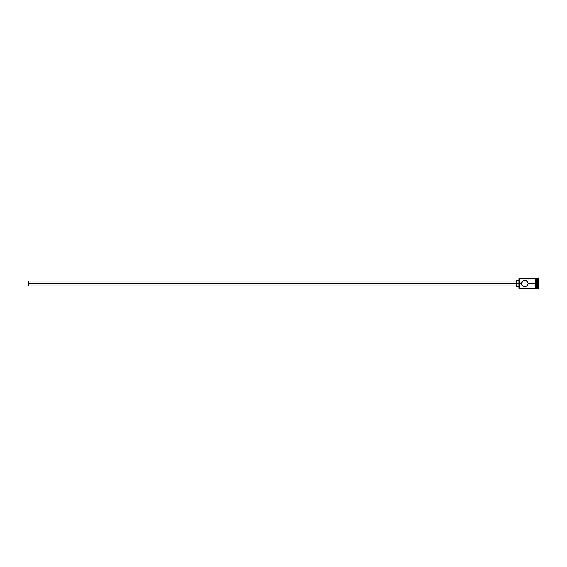 <?xml version="1.0" encoding="UTF-8"?>
<svg xmlns="http://www.w3.org/2000/svg" width="567" height="567" viewBox="0 0 567 567"><rect width="100%" height="100%" fill="white"/><g stroke="black" fill="none" stroke-linecap="round" stroke-linejoin="round"><path stroke-width="0.85" d="M519.188 283.5L519.025 288.447L519.025 283.5L28.35 283.5L28.35 285.952L28.35 283.5L516.572 283.5L516.572 286.363L516.572 283.5L519.025 283.5L519.025 278.553L519.188 288.61L519.188 283.5L521.477 283.5L522.675 280.97L522.037 281.664L523.192 280.622L524.751 280.226L526.304 280.622L527.452 281.664L528.019 283.5L527.452 285.336L526.02 286.512L524.744 286.774L522.923 286.215L522.037 285.336L521.477 283.5L519.188 283.5L519.188 278.39L519.188 283.5M536.772 278.39L536.772 288.61L537.013 278.39L537.013 283.5L537.835 283.5L537.835 288.61L538.239 277.979L538.239 283.5L538.65 283.5L538.65 277.979L538.65 289.021L538.65 283.5L538.239 283.5L538.239 289.021L538.239 283.5L537.013 283.5L537.013 288.61L537.013 283.5L528.019 283.5L527.757 282.224L528.019 283.5L527.955 282.841L528.019 283.5L535.546 283.5L535.546 288.653L535.95 288.653L535.95 278.347L535.546 278.347L535.546 283.5L536.772 283.5L536.772 278.39L535.95 278.39M527.757 284.776L527.955 284.159L527.757 284.776M527.055 285.818L524.751 286.774M522.044 281.664L521.541 282.841L521.739 284.776L522.668 286.03L524.092 286.704M536.772 288.369L538.65 288.915M537.835 283.5L537.835 278.39L537.835 283.5M535.95 288.653L535.95 278.347M535.546 278.347L535.546 288.653M524.085 280.296L524.751 280.226L524.085 280.296M525.396 280.296L524.744 280.226L525.396 280.296M527.757 282.224L526.02 280.488M522.923 280.785L523.476 280.488M521.881 285.081L521.683 284.648M528.019 283.5L527.955 284.159M516.572 280.637L516.572 283.5L516.572 280.637L519.025 280.637M28.35 281.048L28.35 283.5L28.35 281.048L516.572 281.048M535.546 288.61L519.025 288.447M516.572 285.952L28.35 285.952M519.025 286.363L516.572 286.363M536.772 288.61L535.95 288.61M538.65 277.979L536.772 278.631M535.546 278.39L519.025 278.553"/></g></svg>
